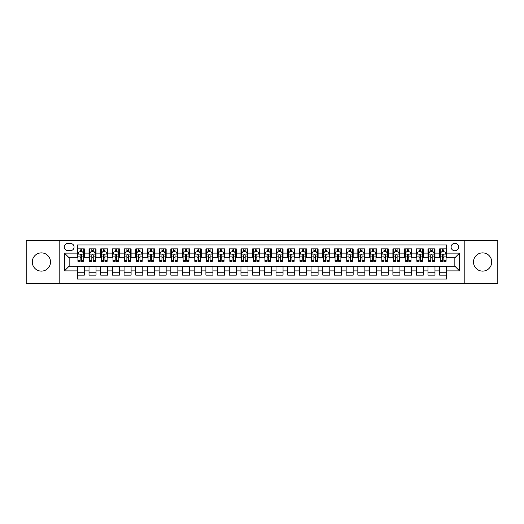 <?xml version="1.0" encoding="UTF-8"?>
<svg xmlns="http://www.w3.org/2000/svg" width="524" height="524" viewBox="0 0 524 524"><rect width="100%" height="100%" fill="white"/><g stroke="black" fill="none" stroke-linecap="round" stroke-linejoin="round"><path stroke-width="0.79" d="M482.604 252.882A9.118 9.118 0 0 0 473.486 262A9.118 9.118 0 0 0 482.604 271.118A9.118 9.118 0 0 0 491.722 262A9.118 9.118 0 0 0 482.604 252.882M41.396 252.882A9.118 9.118 0 0 0 32.278 262A9.118 9.118 0 0 0 41.396 271.118A9.118 9.118 0 0 0 50.514 262A9.118 9.118 0 0 0 41.396 252.882M454.845 243.3A3.74 3.74 0 0 0 451.105 247.04A3.74 3.74 0 0 0 454.845 250.78A3.74 3.74 0 0 0 458.585 247.04A3.74 3.74 0 0 0 454.845 243.3M464.199 283.622L497.8 283.622L497.8 240.378L464.199 240.378L464.199 283.622L59.801 283.622L59.801 240.378L26.2 240.378L26.2 283.622L59.801 283.622M446.664 248.854L439.656 248.854L439.656 253.118L434.979 253.118L434.979 257.795L439.656 257.795L439.656 253.118M434.979 253.118L434.979 248.854L427.964 248.854L427.964 253.118L423.294 253.118L423.294 257.795L427.964 257.795L427.964 253.118M423.294 253.118L423.294 248.854L416.279 248.854L416.279 253.118L411.602 253.118L411.602 257.795L416.279 257.795L416.279 253.118M411.602 253.118L411.602 248.854L404.594 248.854L404.594 253.118L399.917 253.118L399.917 257.795L404.594 257.795L404.594 253.118M399.917 253.118L399.917 248.854L392.902 248.854L392.902 253.118L388.225 253.118L388.225 257.795L392.902 257.795L392.902 253.118M388.225 253.118L388.225 248.854L381.217 248.854L381.217 253.118L376.54 253.118L376.54 257.795L381.217 257.795L381.217 253.118M376.54 253.118L376.54 248.854L369.525 248.854L369.525 253.118L364.855 253.118L364.855 257.795L369.525 257.795L369.525 253.118M364.855 253.118L364.855 248.854L357.84 248.854L357.84 253.118L353.163 253.118L353.163 257.795L357.84 257.795L357.84 253.118M353.163 253.118L353.163 248.854L346.154 248.854L346.154 253.118L341.478 253.118L341.478 257.795L346.154 257.795L346.154 253.118M341.478 253.118L341.478 248.854L334.463 248.854L334.463 253.118L329.786 253.118L329.786 257.795L334.463 257.795L334.463 253.118M329.786 253.118L329.786 248.854L322.777 248.854L322.777 253.118L318.101 253.118L318.101 257.795L322.777 257.795L322.777 253.118M318.101 253.118L318.101 248.854L311.086 248.854L311.086 253.118L306.416 253.118L306.416 257.795L311.086 257.795L311.086 253.118M306.416 253.118L306.416 248.854L299.401 248.854L299.401 253.118L294.724 253.118L294.724 257.795L299.401 257.795L299.401 253.118M294.724 253.118L294.724 248.854L287.715 248.854L287.715 253.118L283.039 253.118L283.039 257.795L287.715 257.795L287.715 253.118M283.039 253.118L283.039 248.854L276.024 248.854L276.024 253.118L271.353 253.118L271.353 257.795L276.024 257.795L276.024 253.118M271.353 253.118L271.353 248.854L264.338 248.854L264.338 253.118L259.662 253.118L259.662 257.795L264.338 257.795L264.338 253.118M259.662 253.118L259.662 248.854L252.647 248.854L252.647 253.118L247.976 253.118L247.976 257.795L252.647 257.795L252.647 253.118M247.976 253.118L247.976 248.854L240.961 248.854L240.961 253.118L236.285 253.118L236.285 257.795L240.961 257.795L240.961 253.118M236.285 253.118L236.285 248.854L229.276 248.854L229.276 253.118L224.6 253.118L224.6 257.795L229.276 257.795L229.276 253.118M224.6 253.118L224.6 248.854L217.584 248.854L217.584 253.118L212.914 253.118L212.914 257.795L217.584 257.795L217.584 253.118M212.914 253.118L212.914 248.854L205.899 248.854L205.899 253.118L201.223 253.118L201.223 257.795L205.899 257.795L205.899 253.118M201.223 253.118L201.223 248.854L194.214 248.854L194.214 253.118L189.537 253.118L189.537 257.795L194.214 257.795L194.214 253.118M189.537 253.118L189.537 248.854L182.522 248.854L182.522 253.118L177.846 253.118L177.846 257.795L182.522 257.795L182.522 253.118M177.846 253.118L177.846 248.854L170.837 248.854L170.837 253.118L166.16 253.118L166.16 257.795L170.837 257.795L170.837 253.118M166.16 253.118L166.16 248.854L159.145 248.854L159.145 253.118L154.475 253.118L154.475 257.795L159.145 257.795L159.145 253.118M154.475 253.118L154.475 248.854L147.46 248.854L147.46 253.118L142.783 253.118L142.783 257.795L147.46 257.795L147.46 253.118M142.783 253.118L142.783 248.854L135.775 248.854L135.775 253.118L131.098 253.118L131.098 257.795L135.775 257.795L135.775 253.118M131.098 253.118L131.098 248.854L124.083 248.854L124.083 253.118L119.407 253.118L119.407 257.795L124.083 257.795L124.083 253.118M119.407 253.118L119.407 248.854L112.398 248.854L112.398 253.118L107.721 253.118L107.721 257.795L112.398 257.795L112.398 253.118M107.721 253.118L107.721 248.854L100.706 248.854L100.706 253.118L96.036 253.118L96.036 257.795L100.706 257.795L100.706 253.118M96.036 253.118L96.036 248.854L89.021 248.854L89.021 257.795L84.344 257.795L84.344 248.854L77.336 248.854M77.336 275.146L84.344 275.146L84.344 266.205L89.021 266.205L89.021 275.146L96.036 275.146L96.036 266.205L100.706 266.205L100.706 270.882L96.036 270.882M100.706 270.882L100.706 275.146L107.721 275.146L107.721 266.205L112.398 266.205L112.398 270.882L107.721 270.882M112.398 270.882L112.398 275.146L119.407 275.146L119.407 266.205L124.083 266.205L124.083 270.882L119.407 270.882M124.083 270.882L124.083 275.146L131.098 275.146L131.098 266.205L135.775 266.205L135.775 270.882L131.098 270.882M135.775 270.882L135.775 275.146L142.783 275.146L142.783 266.205L147.46 266.205L147.46 270.882L142.783 270.882M147.46 270.882L147.46 275.146L154.475 275.146L154.475 266.205L159.145 266.205L159.145 270.882L154.475 270.882M159.145 270.882L159.145 275.146L166.16 275.146L166.16 266.205L170.837 266.205L170.837 270.882L166.16 270.882M170.837 270.882L170.837 275.146L177.846 275.146L177.846 266.205L182.522 266.205L182.522 270.882L177.846 270.882M182.522 270.882L182.522 275.146L189.537 275.146L189.537 266.205L194.214 266.205L194.214 270.882L189.537 270.882M194.214 270.882L194.214 275.146L201.223 275.146L201.223 266.205L205.899 266.205L205.899 270.882L201.223 270.882M205.899 270.882L205.899 275.146L212.914 275.146L212.914 266.205L217.584 266.205L217.584 270.882L212.914 270.882M217.584 270.882L217.584 275.146L224.6 275.146L224.6 266.205L229.276 266.205L229.276 270.882L224.6 270.882M229.276 270.882L229.276 275.146L236.285 275.146L236.285 266.205L240.961 266.205L240.961 270.882L236.285 270.882M240.961 270.882L240.961 275.146L247.976 275.146L247.976 266.205L252.647 266.205L252.647 270.882L247.976 270.882M252.647 270.882L252.647 275.146L259.662 275.146L259.662 266.205L264.338 266.205L264.338 270.882L259.662 270.882M264.338 270.882L264.338 275.146L271.353 275.146L271.353 266.205L276.024 266.205L276.024 270.882L271.353 270.882M276.024 270.882L276.024 275.146L283.039 275.146L283.039 266.205L287.715 266.205L287.715 270.882L283.039 270.882M287.715 270.882L287.715 275.146L294.724 275.146L294.724 266.205L299.401 266.205L299.401 270.882L294.724 270.882M299.401 270.882L299.401 275.146L306.416 275.146L306.416 266.205L311.086 266.205L311.086 270.882L306.416 270.882M311.086 270.882L311.086 275.146L318.101 275.146L318.101 266.205L322.777 266.205L322.777 270.882L318.101 270.882M322.777 270.882L322.777 275.146L329.786 275.146L329.786 266.205L334.463 266.205L334.463 270.882L329.786 270.882M334.463 270.882L334.463 275.146L341.478 275.146L341.478 266.205L346.154 266.205L346.154 270.882L341.478 270.882M346.154 270.882L346.154 275.146L353.163 275.146L353.163 266.205L357.84 266.205L357.84 270.882L353.163 270.882M357.84 270.882L357.84 275.146L364.855 275.146L364.855 266.205L369.525 266.205L369.525 270.882L364.855 270.882M369.525 270.882L369.525 275.146L376.54 275.146L376.54 266.205L381.217 266.205L381.217 270.882L376.54 270.882M381.217 270.882L381.217 275.146L388.225 275.146L388.225 266.205L392.902 266.205L392.902 270.882L388.225 270.882M392.902 270.882L392.902 275.146L399.917 275.146L399.917 266.205L404.594 266.205L404.594 270.882L399.917 270.882M404.594 270.882L404.594 275.146L411.602 275.146L411.602 266.205L416.279 266.205L416.279 270.882L411.602 270.882M416.279 270.882L416.279 275.146L423.294 275.146L423.294 266.205L427.964 266.205L427.964 270.882L423.294 270.882M427.964 270.882L427.964 275.146L434.979 275.146L434.979 266.205L439.656 266.205L439.656 270.882L434.979 270.882M67.865 250.662L70.439 250.662A3.622 3.622 0 0 0 74.061 247.04A3.622 3.622 0 0 0 70.439 243.418L67.865 243.418A3.622 3.622 0 0 0 64.242 247.04A3.622 3.622 0 0 0 67.865 250.662M464.199 240.378L59.801 240.378M446.664 253.118L446.664 244.937L77.336 244.937L77.336 257.795L69.155 257.795L69.155 266.205L77.336 266.205L77.336 279.063L446.664 279.063L446.664 266.205L454.845 266.205L454.845 257.795L446.664 257.795L446.664 253.118L459.522 253.118L459.522 270.882L446.664 270.882M77.336 270.882L64.478 270.882L64.478 253.118L77.336 253.118M439.656 270.882L439.656 275.146L446.664 275.146M77.336 251.775L77.919 251.775M80.139 251.775L81.541 251.775M83.761 251.775L84.344 251.775M77.336 257.677L77.919 257.677M80.139 257.677L81.541 257.677M83.761 257.677L84.344 257.677M77.336 266.323L84.344 266.323M77.336 272.225L84.344 272.225M89.021 257.677L89.604 257.677M91.824 257.677L93.226 257.677M95.447 257.677L96.036 257.677M89.021 251.775L89.604 251.775M91.824 251.775L93.226 251.775M95.447 251.775L96.036 251.775M89.021 266.323L96.036 266.323M89.021 272.225L96.036 272.225M100.706 266.323L107.721 266.323M100.706 272.225L107.721 272.225M100.706 251.775L101.296 251.775M103.516 251.775L104.918 251.775M107.138 251.775L107.721 251.775M100.706 257.677L101.296 257.677M103.516 257.677L104.918 257.677M107.138 257.677L107.721 257.677M112.398 266.323L119.407 266.323M112.398 272.225L119.407 272.225M112.398 251.775L112.981 251.775M115.201 251.775L116.603 251.775M118.824 251.775L119.407 251.775M112.398 257.677L112.981 257.677M115.201 257.677L116.603 257.677M118.824 257.677L119.407 257.677M124.083 266.323L131.098 266.323M124.083 272.225L131.098 272.225M124.083 251.775L124.666 251.775M126.887 251.775L128.295 251.775M130.515 251.775L131.098 251.775M124.083 257.677L124.666 257.677M126.887 257.677L128.295 257.677M130.515 257.677L131.098 257.677M135.775 266.323L142.783 266.323M135.775 272.225L142.783 272.225M135.775 251.775L136.358 251.775M138.578 251.775L139.98 251.775M142.201 251.775L142.783 251.775M135.775 257.677L136.358 257.677M138.578 257.677L139.98 257.677M142.201 257.677L142.783 257.677M147.46 266.323L154.475 266.323M147.46 272.225L154.475 272.225M147.46 251.775L148.043 251.775M150.264 251.775L151.665 251.775M153.886 251.775L154.475 251.775M147.46 257.677L148.043 257.677M150.264 257.677L151.665 257.677M153.886 257.677L154.475 257.677M159.145 266.323L166.16 266.323M159.145 272.225L166.16 272.225M159.145 251.775L159.735 251.775M161.955 251.775L163.357 251.775M165.577 251.775L166.16 251.775M159.145 257.677L159.735 257.677M161.955 257.677L163.357 257.677M165.577 257.677L166.16 257.677M170.837 266.323L177.846 266.323M170.837 272.225L177.846 272.225M170.837 251.775L171.42 251.775M173.641 251.775L175.042 251.775M177.263 251.775L177.846 251.775M170.837 257.677L171.42 257.677M173.641 257.677L175.042 257.677M177.263 257.677L177.846 257.677M182.522 266.323L189.537 266.323M182.522 272.225L189.537 272.225M182.522 251.775L183.105 251.775M185.326 251.775L186.734 251.775M188.954 251.775L189.537 251.775M182.522 257.677L183.105 257.677M185.326 257.677L186.734 257.677M188.954 257.677L189.537 257.677M194.214 266.323L201.223 266.323M194.214 272.225L201.223 272.225M194.214 251.775L194.797 251.775M197.017 251.775L198.419 251.775M200.64 251.775L201.223 251.775M194.214 257.677L194.797 257.677M197.017 257.677L198.419 257.677M200.64 257.677L201.223 257.677M205.899 266.323L212.914 266.323M205.899 272.225L212.914 272.225M205.899 251.775L206.482 251.775M208.703 251.775L210.104 251.775M212.325 251.775L212.914 251.775M205.899 257.677L206.482 257.677M208.703 257.677L210.104 257.677M212.325 257.677L212.914 257.677M217.584 266.323L224.6 266.323M217.584 272.225L224.6 272.225M217.584 251.775L218.174 251.775M220.394 251.775L221.796 251.775M224.017 251.775L224.6 251.775M217.584 257.677L218.174 257.677M220.394 257.677L221.796 257.677M224.017 257.677L224.6 257.677M229.276 266.323L236.285 266.323M229.276 272.225L236.285 272.225M229.276 251.775L229.859 251.775M232.08 251.775L233.481 251.775M235.702 251.775L236.285 251.775M229.276 257.677L229.859 257.677M232.08 257.677L233.481 257.677M235.702 257.677L236.285 257.677M240.961 266.323L247.976 266.323M240.961 272.225L247.976 272.225M240.961 251.775L241.544 251.775M243.765 251.775L245.167 251.775M247.393 251.775L247.976 251.775M240.961 257.677L241.544 257.677M243.765 257.677L245.167 257.677M247.393 257.677L247.976 257.677M252.647 266.323L259.662 266.323M252.647 272.225L259.662 272.225M252.647 251.775L253.236 251.775M255.457 251.775L256.858 251.775M259.079 251.775L259.662 251.775M252.647 257.677L253.236 257.677M255.457 257.677L256.858 257.677M259.079 257.677L259.662 257.677M264.338 266.323L271.353 266.323M264.338 272.225L271.353 272.225M264.338 251.775L264.921 251.775M267.142 251.775L268.543 251.775M270.764 251.775L271.353 251.775M264.338 257.677L264.921 257.677M267.142 257.677L268.543 257.677M270.764 257.677L271.353 257.677M276.024 266.323L283.039 266.323M276.024 272.225L283.039 272.225M276.024 251.775L276.607 251.775M278.834 251.775L280.235 251.775M282.456 251.775L283.039 251.775M276.024 257.677L276.607 257.677M278.834 257.677L280.235 257.677M282.456 257.677L283.039 257.677M287.715 266.323L294.724 266.323M287.715 272.225L294.724 272.225M287.715 251.775L288.298 251.775M290.519 251.775L291.92 251.775M294.141 251.775L294.724 251.775M287.715 257.677L288.298 257.677M290.519 257.677L291.92 257.677M294.141 257.677L294.724 257.677M299.401 266.323L306.416 266.323M299.401 272.225L306.416 272.225M299.401 251.775L299.983 251.775M302.204 251.775L303.606 251.775M305.826 251.775L306.416 251.775M299.401 257.677L299.983 257.677M302.204 257.677L303.606 257.677M305.826 257.677L306.416 257.677M311.086 266.323L318.101 266.323M311.086 272.225L318.101 272.225M311.086 251.775L311.675 251.775M313.896 251.775L315.297 251.775M317.518 251.775L318.101 251.775M311.086 257.677L311.675 257.677M313.896 257.677L315.297 257.677M317.518 257.677L318.101 257.677M322.777 266.323L329.786 266.323M322.777 272.225L329.786 272.225M322.777 251.775L323.36 251.775M325.581 251.775L326.983 251.775M329.203 251.775L329.786 251.775M322.777 257.677L323.36 257.677M325.581 257.677L326.983 257.677M329.203 257.677L329.786 257.677M334.463 266.323L341.478 266.323M334.463 272.225L341.478 272.225M334.463 251.775L335.046 251.775M337.266 251.775L338.674 251.775M340.895 251.775L341.478 251.775M334.463 257.677L335.046 257.677M337.266 257.677L338.674 257.677M340.895 257.677L341.478 257.677M346.154 266.323L353.163 266.323M346.154 272.225L353.163 272.225M346.154 251.775L346.737 251.775M348.958 251.775L350.36 251.775M352.58 251.775L353.163 251.775M346.154 257.677L346.737 257.677M348.958 257.677L350.36 257.677M352.58 257.677L353.163 257.677M357.84 266.323L364.855 266.323M357.84 272.225L364.855 272.225M357.84 251.775L358.423 251.775M360.643 251.775L362.045 251.775M364.265 251.775L364.855 251.775M357.84 257.677L358.423 257.677M360.643 257.677L362.045 257.677M364.265 257.677L364.855 257.677M369.525 266.323L376.54 266.323M369.525 272.225L376.54 272.225M369.525 251.775L370.114 251.775M372.335 251.775L373.736 251.775M375.957 251.775L376.54 251.775M369.525 257.677L370.114 257.677M372.335 257.677L373.736 257.677M375.957 257.677L376.54 257.677M381.217 266.323L388.225 266.323M381.217 272.225L388.225 272.225M381.217 251.775L381.8 251.775M384.02 251.775L385.422 251.775M387.642 251.775L388.225 251.775M381.217 257.677L381.8 257.677M384.02 257.677L385.422 257.677M387.642 257.677L388.225 257.677M392.902 266.323L399.917 266.323M392.902 272.225L399.917 272.225M392.902 251.775L393.485 251.775M395.705 251.775L397.113 251.775M399.334 251.775L399.917 251.775M392.902 257.677L393.485 257.677M395.705 257.677L397.113 257.677M399.334 257.677L399.917 257.677M404.594 266.323L411.602 266.323M404.594 272.225L411.602 272.225M404.594 251.775L405.176 251.775M407.397 251.775L408.799 251.775M411.019 251.775L411.602 251.775M404.594 257.677L405.176 257.677M407.397 257.677L408.799 257.677M411.019 257.677L411.602 257.677M416.279 266.323L423.294 266.323M416.279 272.225L423.294 272.225M416.279 251.775L416.862 251.775M419.082 251.775L420.484 251.775M422.704 251.775L423.294 251.775M416.279 257.677L416.862 257.677M419.082 257.677L420.484 257.677M422.704 257.677L423.294 257.677M427.964 266.323L434.979 266.323M427.964 272.225L434.979 272.225M427.964 251.775L428.553 251.775M430.774 251.775L432.176 251.775M434.396 251.775L434.979 251.775M427.964 257.677L428.553 257.677M430.774 257.677L432.176 257.677M434.396 257.677L434.979 257.677M439.656 266.323L446.664 266.323M439.656 272.225L446.664 272.225M439.656 251.775L440.239 251.775M442.459 251.775L443.861 251.775M446.081 251.775L446.664 251.775M439.656 257.677L440.239 257.677M442.459 257.677L443.861 257.677M446.081 257.677L446.664 257.677M69.155 257.795L64.478 253.118M69.155 266.205L64.478 270.882M459.522 253.118L454.845 257.795M459.522 270.882L454.845 266.205M81.541 250.374L80.139 250.374M83.761 260.349L81.541 260.349L81.541 261.299L83.761 261.299L83.761 254.166L82.596 251.834L79.085 251.834L77.919 254.166L77.919 261.299L80.139 261.299L80.139 260.349L77.919 260.349M77.919 254.166L77.919 248.854M83.761 254.166L83.761 248.854M80.139 251.834L80.139 248.854M81.541 248.854L81.541 251.834M81.541 260.349L81.541 255.044C81.076 254.147 80.604 254.147 80.139 255.044L80.139 260.349M93.226 250.374L91.824 250.374M95.447 260.349L93.226 260.349L93.226 261.299L95.447 261.299L95.447 254.166L94.281 251.834L90.776 251.834L89.604 254.166L89.604 261.299L91.824 261.299L91.824 260.349L89.604 260.349M89.604 254.166L89.604 248.854M95.447 254.166L95.447 248.854M91.824 251.834L91.824 248.854M93.226 248.854L93.226 251.834M93.226 260.349L93.226 255.044C92.761 254.147 92.296 254.147 91.824 255.044L91.824 260.349M104.918 250.374L103.516 250.374M107.138 260.349L104.918 260.349L104.918 261.299L107.138 261.299L107.138 254.166L105.966 251.834L102.462 251.834L101.296 254.166L101.296 261.299L103.516 261.299L103.516 260.349L101.296 260.349M101.296 254.166L101.296 248.854M107.138 254.166L107.138 248.854M103.516 251.834L103.516 248.854M104.918 248.854L104.918 251.834M104.918 260.349L104.918 255.044C104.453 254.147 103.981 254.147 103.516 255.044L103.516 260.349M116.603 250.374L115.201 250.374M118.824 260.349L116.603 260.349L116.603 261.299L118.824 261.299L118.824 254.166L117.658 251.834L114.153 251.834L112.981 254.166L112.981 261.299L115.201 261.299L115.201 260.349L112.981 260.349M112.981 254.166L112.981 248.854M118.824 254.166L118.824 248.854M115.201 251.834L115.201 248.854M116.603 248.854L116.603 251.834M116.603 260.349L116.603 255.044C116.138 254.147 115.673 254.147 115.201 255.044L115.201 260.349M128.295 250.374L126.887 250.374M130.515 260.349L128.295 260.349L128.295 261.299L130.515 261.299L130.515 254.166L129.343 251.834L125.839 251.834L124.666 254.166L124.666 261.299L126.887 261.299L126.887 260.349L124.666 260.349M124.666 254.166L124.666 248.854M130.515 254.166L130.515 248.854M126.887 251.834L126.887 248.854M128.295 248.854L128.295 251.834M128.295 260.349L128.295 255.044C127.823 254.147 127.358 254.147 126.887 255.044L126.887 260.349M139.98 250.374L138.578 250.374M142.201 260.349L139.98 260.349L139.98 261.299L142.201 261.299L142.201 254.166L141.035 251.834L137.524 251.834L136.358 254.166L136.358 261.299L138.578 261.299L138.578 260.349L136.358 260.349M136.358 254.166L136.358 248.854M142.201 254.166L142.201 248.854M138.578 251.834L138.578 248.854M139.98 248.854L139.98 251.834M139.98 260.349L139.98 255.044C139.515 254.147 139.043 254.147 138.578 255.044L138.578 260.349M151.665 250.374L150.264 250.374M153.886 260.349L151.665 260.349L151.665 261.299L153.886 261.299L153.886 254.166L152.72 251.834L149.216 251.834L148.043 254.166L148.043 261.299L150.264 261.299L150.264 260.349L148.043 260.349M148.043 254.166L148.043 248.854M153.886 254.166L153.886 248.854M150.264 251.834L150.264 248.854M151.665 248.854L151.665 251.834M151.665 260.349L151.665 255.044C151.2 254.147 150.735 254.147 150.264 255.044L150.264 260.349M163.357 250.374L161.955 250.374M165.577 260.349L163.357 260.349L163.357 261.299L165.577 261.299L165.577 254.166L164.405 251.834L160.901 251.834L159.735 254.166L159.735 261.299L161.955 261.299L161.955 260.349L159.735 260.349M159.735 254.166L159.735 248.854M165.577 254.166L165.577 248.854M161.955 251.834L161.955 248.854M163.357 248.854L163.357 251.834M163.357 260.349L163.357 255.044C162.885 254.147 162.42 254.147 161.955 255.044L161.955 260.349M175.042 250.374L173.641 250.374M177.263 260.349L175.042 260.349L175.042 261.299L177.263 261.299L177.263 254.166L176.097 251.834L172.586 251.834L171.42 254.166L171.42 261.299L173.641 261.299L173.641 260.349L171.42 260.349M171.42 254.166L171.42 248.854M177.263 254.166L177.263 248.854M173.641 251.834L173.641 248.854M175.042 248.854L175.042 251.834M175.042 260.349L175.042 255.044C174.577 254.147 174.112 254.147 173.641 255.044L173.641 260.349M186.734 250.374L185.326 250.374M188.954 260.349L186.734 260.349L186.734 261.299L188.954 261.299L188.954 254.166L187.782 251.834L184.278 251.834L183.105 254.166L183.105 261.299L185.326 261.299L185.326 260.349L183.105 260.349M183.105 254.166L183.105 248.854M188.954 254.166L188.954 248.854M185.326 251.834L185.326 248.854M186.734 248.854L186.734 251.834M186.734 260.349L186.734 255.044C186.262 254.147 185.797 254.147 185.326 255.044L185.326 260.349M198.419 250.374L197.017 250.374M200.64 260.349L198.419 260.349L198.419 261.299L200.64 261.299L200.64 254.166L199.474 251.834L195.963 251.834L194.797 254.166L194.797 261.299L197.017 261.299L197.017 260.349L194.797 260.349M194.797 254.166L194.797 248.854M200.64 254.166L200.64 248.854M197.017 251.834L197.017 248.854M198.419 248.854L198.419 251.834M198.419 260.349L198.419 255.044C197.954 254.147 197.483 254.147 197.017 255.044L197.017 260.349M210.104 250.374L208.703 250.374M212.325 260.349L210.104 260.349L210.104 261.299L212.325 261.299L212.325 254.166L211.159 251.834L207.655 251.834L206.482 254.166L206.482 261.299L208.703 261.299L208.703 260.349L206.482 260.349M206.482 254.166L206.482 248.854M212.325 254.166L212.325 248.854M208.703 251.834L208.703 248.854M210.104 248.854L210.104 251.834M210.104 260.349L210.104 255.044C209.639 254.147 209.174 254.147 208.703 255.044L208.703 260.349M221.796 250.374L220.394 250.374M224.017 260.349L221.796 260.349L221.796 261.299L224.017 261.299L224.017 254.166L222.844 251.834L219.34 251.834L218.174 254.166L218.174 261.299L220.394 261.299L220.394 260.349L218.174 260.349M218.174 254.166L218.174 248.854M224.017 254.166L224.017 248.854M220.394 251.834L220.394 248.854M221.796 248.854L221.796 251.834M221.796 260.349L221.796 255.044C221.325 254.147 220.859 254.147 220.394 255.044L220.394 260.349M233.481 250.374L232.08 250.374M235.702 260.349L233.481 260.349L233.481 261.299L235.702 261.299L235.702 254.166L234.536 251.834L231.025 251.834L229.859 254.166L229.859 261.299L232.08 261.299L232.08 260.349L229.859 260.349M229.859 254.166L229.859 248.854M235.702 254.166L235.702 248.854M232.08 251.834L232.08 248.854M233.481 248.854L233.481 251.834M233.481 260.349L233.481 255.044C233.016 254.147 232.545 254.147 232.08 255.044L232.08 260.349M245.167 250.374L243.765 250.374M247.393 260.349L245.167 260.349L245.167 261.299L247.393 261.299L247.393 254.166L246.221 251.834L242.717 251.834L241.544 254.166L241.544 261.299L243.765 261.299L243.765 260.349L241.544 260.349M241.544 254.166L241.544 248.854M247.393 254.166L247.393 248.854M243.765 251.834L243.765 248.854M245.167 248.854L245.167 251.834M245.167 260.349L245.167 255.044C244.701 254.147 244.236 254.147 243.765 255.044L243.765 260.349M256.858 250.374L255.457 250.374M259.079 260.349L256.858 260.349L256.858 261.299L259.079 261.299L259.079 254.166L257.906 251.834L254.402 251.834L253.236 254.166L253.236 261.299L255.457 261.299L255.457 260.349L253.236 260.349M253.236 254.166L253.236 248.854M259.079 254.166L259.079 248.854M255.457 251.834L255.457 248.854M256.858 248.854L256.858 251.834M256.858 260.349L256.858 255.044C256.393 254.147 255.922 254.147 255.457 255.044L255.457 260.349M268.543 250.374L267.142 250.374M270.764 260.349L268.543 260.349L268.543 261.299L270.764 261.299L270.764 254.166L269.598 251.834L266.094 251.834L264.921 254.166L264.921 261.299L267.142 261.299L267.142 260.349L264.921 260.349M264.921 254.166L264.921 248.854M270.764 254.166L270.764 248.854M267.142 251.834L267.142 248.854M268.543 248.854L268.543 251.834M268.543 260.349L268.543 255.044C268.078 254.147 267.613 254.147 267.142 255.044L267.142 260.349M280.235 250.374L278.834 250.374M282.456 260.349L280.235 260.349L280.235 261.299L282.456 261.299L282.456 254.166L281.283 251.834L277.779 251.834L276.607 254.166L276.607 261.299L278.834 261.299L278.834 260.349L276.607 260.349M276.607 254.166L276.607 248.854M282.456 254.166L282.456 248.854M278.834 251.834L278.834 248.854M280.235 248.854L280.235 251.834M280.235 260.349L280.235 255.044C279.764 254.147 279.299 254.147 278.834 255.044L278.834 260.349M291.92 250.374L290.519 250.374M294.141 260.349L291.92 260.349L291.92 261.299L294.141 261.299L294.141 254.166L292.975 251.834L289.464 251.834L288.298 254.166L288.298 261.299L290.519 261.299L290.519 260.349L288.298 260.349M288.298 254.166L288.298 248.854M294.141 254.166L294.141 248.854M290.519 251.834L290.519 248.854M291.92 248.854L291.92 251.834M291.92 260.349L291.92 255.044C291.455 254.147 290.984 254.147 290.519 255.044L290.519 260.349M303.606 250.374L302.204 250.374M305.826 260.349L303.606 260.349L303.606 261.299L305.826 261.299L305.826 254.166L304.66 251.834L301.156 251.834L299.983 254.166L299.983 261.299L302.204 261.299L302.204 260.349L299.983 260.349M299.983 254.166L299.983 248.854M305.826 254.166L305.826 248.854M302.204 251.834L302.204 248.854M303.606 248.854L303.606 251.834M303.606 260.349L303.606 255.044C303.141 254.147 302.675 254.147 302.204 255.044L302.204 260.349M315.297 250.374L313.896 250.374M317.518 260.349L315.297 260.349L315.297 261.299L317.518 261.299L317.518 254.166L316.345 251.834L312.841 251.834L311.675 254.166L311.675 261.299L313.896 261.299L313.896 260.349L311.675 260.349M311.675 254.166L311.675 248.854M317.518 254.166L317.518 248.854M313.896 251.834L313.896 248.854M315.297 248.854L315.297 251.834M315.297 260.349L315.297 255.044C314.832 254.147 314.361 254.147 313.896 255.044L313.896 260.349M326.983 250.374L325.581 250.374M329.203 260.349L326.983 260.349L326.983 261.299L329.203 261.299L329.203 254.166L328.037 251.834L324.526 251.834L323.36 254.166L323.36 261.299L325.581 261.299L325.581 260.349L323.36 260.349M323.36 254.166L323.36 248.854M329.203 254.166L329.203 248.854M325.581 251.834L325.581 248.854M326.983 248.854L326.983 251.834M326.983 260.349L326.983 255.044C326.518 254.147 326.052 254.147 325.581 255.044L325.581 260.349M338.674 250.374L337.266 250.374M340.895 260.349L338.674 260.349L338.674 261.299L340.895 261.299L340.895 254.166L339.722 251.834L336.218 251.834L335.046 254.166L335.046 261.299L337.266 261.299L337.266 260.349L335.046 260.349M335.046 254.166L335.046 248.854M340.895 254.166L340.895 248.854M337.266 251.834L337.266 248.854M338.674 248.854L338.674 251.834M338.674 260.349L338.674 255.044C338.203 254.147 337.738 254.147 337.266 255.044L337.266 260.349M350.36 250.374L348.958 250.374M352.58 260.349L350.36 260.349L350.36 261.299L352.58 261.299L352.58 254.166L351.414 251.834L347.903 251.834L346.737 254.166L346.737 261.299L348.958 261.299L348.958 260.349L346.737 260.349M346.737 254.166L346.737 248.854M352.58 254.166L352.58 248.854M348.958 251.834L348.958 248.854M350.36 248.854L350.36 251.834M350.36 260.349L350.36 255.044C349.894 254.147 349.423 254.147 348.958 255.044L348.958 260.349M362.045 250.374L360.643 250.374M364.265 260.349L362.045 260.349L362.045 261.299L364.265 261.299L364.265 254.166L363.099 251.834L359.595 251.834L358.423 254.166L358.423 261.299L360.643 261.299L360.643 260.349L358.423 260.349M358.423 254.166L358.423 248.854M364.265 254.166L364.265 248.854M360.643 251.834L360.643 248.854M362.045 248.854L362.045 251.834M362.045 260.349L362.045 255.044C361.58 254.147 361.115 254.147 360.643 255.044L360.643 260.349M373.736 250.374L372.335 250.374M375.957 260.349L373.736 260.349L373.736 261.299L375.957 261.299L375.957 254.166L374.784 251.834L371.28 251.834L370.114 254.166L370.114 261.299L372.335 261.299L372.335 260.349L370.114 260.349M370.114 254.166L370.114 248.854M375.957 254.166L375.957 248.854M372.335 251.834L372.335 248.854M373.736 248.854L373.736 251.834M373.736 260.349L373.736 255.044C373.265 254.147 372.8 254.147 372.335 255.044L372.335 260.349M385.422 250.374L384.02 250.374M387.642 260.349L385.422 260.349L385.422 261.299L387.642 261.299L387.642 254.166L386.476 251.834L382.965 251.834L381.8 254.166L381.8 261.299L384.02 261.299L384.02 260.349L381.8 260.349M381.8 254.166L381.8 248.854M387.642 254.166L387.642 248.854M384.02 251.834L384.02 248.854M385.422 248.854L385.422 251.834M385.422 260.349L385.422 255.044C384.957 254.147 384.485 254.147 384.02 255.044L384.02 260.349M397.113 250.374L395.705 250.374M399.334 260.349L397.113 260.349L397.113 261.299L399.334 261.299L399.334 254.166L398.161 251.834L394.657 251.834L393.485 254.166L393.485 261.299L395.705 261.299L395.705 260.349L393.485 260.349M393.485 254.166L393.485 248.854M399.334 254.166L399.334 248.854M395.705 251.834L395.705 248.854M397.113 248.854L397.113 251.834M397.113 260.349L397.113 255.044C396.642 254.147 396.177 254.147 395.705 255.044L395.705 260.349M408.799 250.374L407.397 250.374M411.019 260.349L408.799 260.349L408.799 261.299L411.019 261.299L411.019 254.166L409.847 251.834L406.342 251.834L405.176 254.166L405.176 261.299L407.397 261.299L407.397 260.349L405.176 260.349M405.176 254.166L405.176 248.854M411.019 254.166L411.019 248.854M407.397 251.834L407.397 248.854M408.799 248.854L408.799 251.834M408.799 260.349L408.799 255.044C408.334 254.147 407.862 254.147 407.397 255.044L407.397 260.349M420.484 250.374L419.082 250.374M422.704 260.349L420.484 260.349L420.484 261.299L422.704 261.299L422.704 254.166L421.538 251.834L418.034 251.834L416.862 254.166L416.862 261.299L419.082 261.299L419.082 260.349L416.862 260.349M416.862 254.166L416.862 248.854M422.704 254.166L422.704 248.854M419.082 251.834L419.082 248.854M420.484 248.854L420.484 251.834M420.484 260.349L420.484 255.044C420.019 254.147 419.554 254.147 419.082 255.044L419.082 260.349M432.176 250.374L430.774 250.374M434.396 260.349L432.176 260.349L432.176 261.299L434.396 261.299L434.396 254.166L433.224 251.834L429.719 251.834L428.553 254.166L428.553 261.299L430.774 261.299L430.774 260.349L428.553 260.349M428.553 254.166L428.553 248.854M434.396 254.166L434.396 248.854M430.774 251.834L430.774 248.854M432.176 248.854L432.176 251.834M432.176 260.349L432.176 255.044C431.704 254.147 431.239 254.147 430.774 255.044L430.774 260.349M443.861 250.374L442.459 250.374M446.081 260.349L443.861 260.349L443.861 261.299L446.081 261.299L446.081 254.166L444.915 251.834L441.404 251.834L440.239 254.166L440.239 261.299L442.459 261.299L442.459 260.349L440.239 260.349M440.239 254.166L440.239 248.854M446.081 254.166L446.081 248.854M442.459 251.834L442.459 248.854M443.861 248.854L443.861 251.834M443.861 260.349L443.861 255.044C443.396 254.147 442.924 254.147 442.459 255.044L442.459 260.349M89.021 270.882L84.344 270.882M89.021 253.118L84.344 253.118M83.735 254.114L77.945 254.114M77.919 252.476L78.764 252.476M82.916 252.476L83.761 252.476M80.139 256.878L77.919 256.878M83.761 256.878L81.541 256.878M81.541 251.114L80.139 251.114M95.42 254.114L89.637 254.114M89.604 252.476L90.456 252.476M94.602 252.476L95.447 252.476M91.824 256.878L89.604 256.878M95.447 256.878L93.226 256.878M93.226 251.114L91.824 251.114M107.106 254.114L101.322 254.114M101.296 252.476L102.141 252.476M106.293 252.476L107.138 252.476M103.516 256.878L101.296 256.878M107.138 256.878L104.918 256.878M104.918 251.114L103.516 251.114M118.797 254.114L113.014 254.114M112.981 252.476L113.826 252.476M117.979 252.476L118.824 252.476M115.201 256.878L112.981 256.878M118.824 256.878L116.603 256.878M116.603 251.114L115.201 251.114M130.483 254.114L124.699 254.114M124.666 252.476L125.518 252.476M129.664 252.476L130.515 252.476M126.887 256.878L124.666 256.878M130.515 256.878L128.295 256.878M128.295 251.114L126.887 251.114M142.174 254.114L136.384 254.114M136.358 252.476L137.203 252.476M141.356 252.476L142.201 252.476M138.578 256.878L136.358 256.878M142.201 256.878L139.98 256.878M139.98 251.114L138.578 251.114M153.859 254.114L148.076 254.114M148.043 252.476L148.895 252.476M153.041 252.476L153.886 252.476M150.264 256.878L148.043 256.878M153.886 256.878L151.665 256.878M151.665 251.114L150.264 251.114M165.545 254.114L159.761 254.114M159.735 252.476L160.58 252.476M164.726 252.476L165.577 252.476M161.955 256.878L159.735 256.878M165.577 256.878L163.357 256.878M163.357 251.114L161.955 251.114M177.236 254.114L171.446 254.114M171.42 252.476L172.265 252.476M176.418 252.476L177.263 252.476M173.641 256.878L171.42 256.878M177.263 256.878L175.042 256.878M175.042 251.114L173.641 251.114M188.922 254.114L183.138 254.114M183.105 252.476L183.957 252.476M188.103 252.476L188.954 252.476M185.326 256.878L183.105 256.878M188.954 256.878L186.734 256.878M186.734 251.114L185.326 251.114M200.613 254.114L194.823 254.114M194.797 252.476L195.642 252.476M199.795 252.476L200.64 252.476M197.017 256.878L194.797 256.878M200.64 256.878L198.419 256.878M198.419 251.114L197.017 251.114M212.299 254.114L206.515 254.114M206.482 252.476L207.334 252.476M211.48 252.476L212.325 252.476M208.703 256.878L206.482 256.878M212.325 256.878L210.104 256.878M210.104 251.114L208.703 251.114M223.984 254.114L218.2 254.114M218.174 252.476L219.019 252.476M223.165 252.476L224.017 252.476M220.394 256.878L218.174 256.878M224.017 256.878L221.796 256.878M221.796 251.114L220.394 251.114M235.676 254.114L229.885 254.114M229.859 252.476L230.704 252.476M234.857 252.476L235.702 252.476M232.08 256.878L229.859 256.878M235.702 256.878L233.481 256.878M233.481 251.114L232.08 251.114M247.361 254.114L241.577 254.114M241.544 252.476L242.396 252.476M246.542 252.476L247.393 252.476M243.765 256.878L241.544 256.878M247.393 256.878L245.167 256.878M245.167 251.114L243.765 251.114M259.046 254.114L253.262 254.114M253.236 252.476L254.081 252.476M258.234 252.476L259.079 252.476M255.457 256.878L253.236 256.878M259.079 256.878L256.858 256.878M256.858 251.114L255.457 251.114M270.738 254.114L264.954 254.114M264.921 252.476L265.766 252.476M269.919 252.476L270.764 252.476M267.142 256.878L264.921 256.878M270.764 256.878L268.543 256.878M268.543 251.114L267.142 251.114M282.423 254.114L276.639 254.114M276.607 252.476L277.458 252.476M281.604 252.476L282.456 252.476M278.834 256.878L276.607 256.878M282.456 256.878L280.235 256.878M280.235 251.114L278.834 251.114M294.115 254.114L288.324 254.114M288.298 252.476L289.143 252.476M293.296 252.476L294.141 252.476M290.519 256.878L288.298 256.878M294.141 256.878L291.92 256.878M291.92 251.114L290.519 251.114M305.8 254.114L300.016 254.114M299.983 252.476L300.835 252.476M304.981 252.476L305.826 252.476M302.204 256.878L299.983 256.878M305.826 256.878L303.606 256.878M303.606 251.114L302.204 251.114M317.485 254.114L311.701 254.114M311.675 252.476L312.52 252.476M316.666 252.476L317.518 252.476M313.896 256.878L311.675 256.878M317.518 256.878L315.297 256.878M315.297 251.114L313.896 251.114M329.177 254.114L323.387 254.114M323.36 252.476L324.205 252.476M328.358 252.476L329.203 252.476M325.581 256.878L323.36 256.878M329.203 256.878L326.983 256.878M326.983 251.114L325.581 251.114M340.862 254.114L335.078 254.114M335.046 252.476L335.897 252.476M340.043 252.476L340.895 252.476M337.266 256.878L335.046 256.878M340.895 256.878L338.674 256.878M338.674 251.114L337.266 251.114M352.554 254.114L346.764 254.114M346.737 252.476L347.582 252.476M351.735 252.476L352.58 252.476M348.958 256.878L346.737 256.878M352.58 256.878L350.36 256.878M350.36 251.114L348.958 251.114M364.239 254.114L358.455 254.114M358.423 252.476L359.274 252.476M363.42 252.476L364.265 252.476M360.643 256.878L358.423 256.878M364.265 256.878L362.045 256.878M362.045 251.114L360.643 251.114M375.924 254.114L370.141 254.114M370.114 252.476L370.959 252.476M375.105 252.476L375.957 252.476M372.335 256.878L370.114 256.878M375.957 256.878L373.736 256.878M373.736 251.114L372.335 251.114M387.616 254.114L381.826 254.114M381.8 252.476L382.644 252.476M386.797 252.476L387.642 252.476M384.02 256.878L381.8 256.878M387.642 256.878L385.422 256.878M385.422 251.114L384.02 251.114M399.301 254.114L393.517 254.114M393.485 252.476L394.336 252.476M398.482 252.476L399.334 252.476M395.705 256.878L393.485 256.878M399.334 256.878L397.113 256.878M397.113 251.114L395.705 251.114M410.986 254.114L405.203 254.114M405.176 252.476L406.021 252.476M410.174 252.476L411.019 252.476M407.397 256.878L405.176 256.878M411.019 256.878L408.799 256.878M408.799 251.114L407.397 251.114M422.678 254.114L416.894 254.114M416.862 252.476L417.707 252.476M421.859 252.476L422.704 252.476M419.082 256.878L416.862 256.878M422.704 256.878L420.484 256.878M420.484 251.114L419.082 251.114M434.363 254.114L428.58 254.114M428.553 252.476L429.398 252.476M433.545 252.476L434.396 252.476M430.774 256.878L428.553 256.878M434.396 256.878L432.176 256.878M432.176 251.114L430.774 251.114M446.055 254.114L440.265 254.114M440.239 252.476L441.084 252.476M445.236 252.476L446.081 252.476M442.459 256.878L440.239 256.878M446.081 256.878L443.861 256.878M443.861 251.114L442.459 251.114"/></g></svg>
